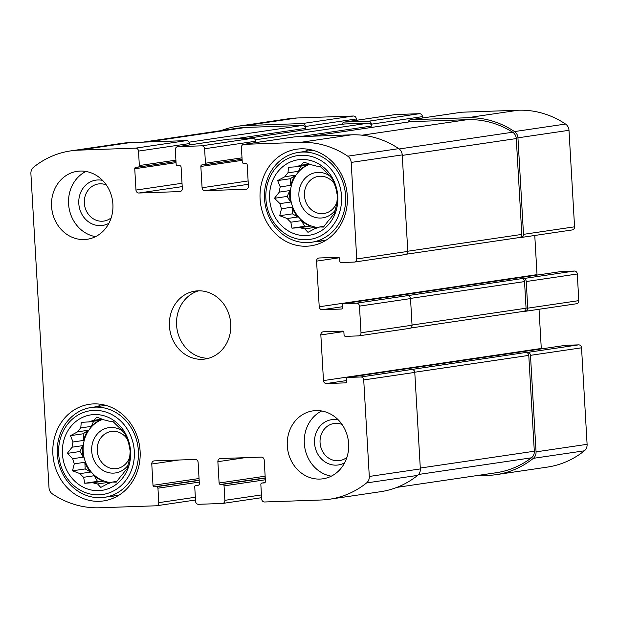<?xml version="1.0" encoding="UTF-8"?>
<svg xmlns="http://www.w3.org/2000/svg" width="618" height="618" viewBox="0 0 618 618"><rect width="100%" height="100%" fill="white"/><g stroke="black" fill="none" stroke-linecap="round" stroke-linejoin="round"><path stroke-width="0.93" d="M116.864 481.399L112.453 482.048L116.23 482.156L121.043 475.976A32.43 28.946 -98.4 0 0 124.218 472.075L127.007 468.892L128.799 461.924A32.43 28.946 -98.4 0 0 129.741 456.71L130.213 451.171L129.077 445.199A32.43 28.946 -98.4 0 0 127.54 440.07L124.983 433.743L121.808 430.282A32.43 28.946 -98.4 0 0 118.2 426.613L112.715 421.283L108.938 421.175A32.43 28.946 -98.4 0 0 104.226 419.946L96.709 417.127L93.921 420.31A32.43 28.946 -98.4 0 0 89.371 421.862L99.923 420.302A32.43 28.946 81.6 0 0 91.325 426.374L80.773 427.926A32.43 28.946 -98.4 0 0 77.598 431.835L88.15 430.275A32.43 28.946 81.6 0 0 83.577 440.425L73.024 441.986A32.43 28.946 -98.4 0 0 72.082 447.2L82.634 445.64A32.43 28.946 81.6 0 0 83.299 457.15L72.739 458.71A32.43 28.946 -98.4 0 0 74.284 463.84L84.836 462.279A32.43 28.946 81.6 0 0 90.56 472.067L80.008 473.627A32.43 28.946 -98.4 0 0 83.623 477.297L94.175 475.736A32.43 28.946 81.6 0 0 103.43 481.175L92.878 482.735A32.43 28.946 -98.4 0 0 97.59 483.956L108.142 482.403A32.43 28.946 81.6 0 0 110.838 482.704M102.75 419.359A32.43 28.946 -98.4 0 0 83.438 454.014A32.43 28.946 -98.4 0 0 111.17 482.581M97.59 483.956L100.765 487.424L107.895 483.593A32.43 28.946 -98.4 0 0 112.453 482.048M102.101 419.104L93.921 420.31M130.56 451.41A38.146 34.052 -98.4 0 0 77.551 420.255A38.146 34.052 -98.4 0 0 81.352 486.15A38.146 34.052 -98.4 0 0 130.56 451.41M80.773 427.926L81.244 422.388L89.371 421.862M73.024 441.986L70.467 435.659L77.598 431.835M72.739 458.71L67.262 453.38L72.082 447.2M80.008 473.627L72.491 470.808L74.284 463.84M92.878 482.735L84.751 483.261L83.623 477.297M324.071 226.312L319.668 226.968L323.446 227.076L328.258 220.896A32.43 28.946 -98.4 0 0 331.433 216.988L334.222 213.805L336.014 206.845A32.43 28.946 -98.4 0 0 336.957 201.623L337.428 196.084L336.292 190.112A32.43 28.946 -98.4 0 0 334.755 184.983L332.198 178.664L329.023 175.203A32.43 28.946 -98.4 0 0 325.416 171.534L319.931 166.203L316.153 166.088A32.43 28.946 -98.4 0 0 311.441 164.867L303.925 162.047L301.136 165.23A32.43 28.946 -98.4 0 0 296.578 166.775L307.138 165.222A32.43 28.946 81.6 0 0 298.54 171.286L287.988 172.847A32.43 28.946 -98.4 0 0 284.813 176.748L295.365 175.195A32.43 28.946 81.6 0 0 290.792 185.346L280.232 186.899A32.43 28.946 -98.4 0 0 279.29 192.113L289.842 190.56A32.43 28.946 81.6 0 0 290.506 202.071L279.954 203.623A32.43 28.946 -98.4 0 0 281.499 208.753L292.051 207.2A32.43 28.946 81.6 0 0 297.776 216.988L287.223 218.54A32.43 28.946 -98.4 0 0 290.831 222.21L301.391 220.657A32.43 28.946 81.6 0 0 310.645 226.095L300.093 227.656A32.43 28.946 -98.4 0 0 304.805 228.876L315.358 227.316A32.43 28.946 81.6 0 0 318.054 227.625M309.958 164.272A32.43 28.946 -98.4 0 0 290.653 198.934A32.43 28.946 -98.4 0 0 318.378 227.501M304.805 228.876L307.973 232.337L315.11 228.513A32.43 28.946 -98.4 0 0 319.668 226.968M309.317 164.025L301.136 165.23M337.776 196.331A38.146 34.052 -98.4 0 0 284.767 165.168A38.146 34.052 -98.4 0 0 288.567 231.07A38.146 34.052 -98.4 0 0 337.776 196.331M287.988 172.847L288.459 167.308L296.578 166.775M280.232 186.899L277.675 180.572L284.813 176.748M279.954 203.623L274.477 198.293L279.29 192.113M287.223 218.54L279.707 215.721L281.499 208.753M300.093 227.656L291.966 228.181L290.831 222.21M342.063 424.466A18.756 16.74 -98.4 0 0 334.083 423.492A18.756 16.74 -98.4 0 0 320.255 444.489A18.756 16.74 -98.4 0 0 339.56 460.603A18.756 16.74 -98.4 0 0 346.914 457.366M334.33 183.762A18.756 16.74 -98.4 0 0 318.463 176.385A18.756 16.74 -98.4 0 0 304.635 197.389A18.756 16.74 -98.4 0 0 323.94 213.496A18.756 16.74 -98.4 0 0 336.895 202.156M106.327 184.936A18.756 16.74 -98.4 0 0 98.355 183.963A18.756 16.74 -98.4 0 0 84.527 204.96A18.756 16.74 -98.4 0 0 103.824 221.074A18.756 16.74 -98.4 0 0 111.178 217.837M127.115 438.842A18.756 16.74 -98.4 0 0 111.248 431.464A18.756 16.74 -98.4 0 0 97.42 452.469A18.756 16.74 -98.4 0 0 116.725 468.583A18.756 16.74 -98.4 0 0 129.68 457.235M361.005 332.762A3.051 2.727 81.6 0 1 358.455 335.898L345.508 336.354A1.53 1.36 81.6 0 1 344.056 334.879L343.925 332.6A1.53 1.36 81.6 0 0 342.472 331.124L323.392 331.789A3.051 2.727 81.6 0 0 320.842 334.933L323.477 380.588A3.051 2.727 81.6 0 0 326.381 383.539L345.462 382.866A1.53 1.36 81.6 0 0 346.737 381.298L346.605 379.012A1.53 1.36 81.6 0 1 347.88 377.443L360.827 376.988A3.051 2.727 81.6 0 1 363.724 379.939L369.294 476.455A7.632 6.813 81.6 0 1 366.582 482.928A94.608 84.45 81.6 0 1 329.51 499.236A94.608 84.45 81.6 0 1 321.144 500.001L264.581 501.986A3.051 2.727 81.6 0 1 261.684 499.035L260.85 484.582A1.53 1.36 81.6 0 1 262.125 483.006L264.164 482.936A1.53 1.36 81.6 0 0 265.439 481.368L264.21 460.062A3.051 2.727 81.6 0 0 261.314 457.111L220.425 458.548A3.051 2.727 81.6 0 0 217.876 461.685L219.104 482.998A1.53 1.36 81.6 0 0 220.556 484.466L222.596 484.396A1.53 1.36 81.6 0 1 224.048 485.872L224.882 500.325A3.051 2.727 81.6 0 1 222.333 503.469L198.478 504.303A3.051 2.727 81.6 0 1 195.582 501.36L194.747 486.899A1.53 1.36 81.6 0 1 196.022 485.331L198.069 485.261A1.53 1.36 81.6 0 0 199.344 483.685L198.115 462.38A3.051 2.727 81.6 0 0 195.211 459.437L154.322 460.866A3.051 2.727 81.6 0 0 151.773 464.01L153.001 485.315A1.53 1.36 81.6 0 0 154.454 486.791L156.493 486.714A1.53 1.36 81.6 0 1 157.945 488.189L158.78 502.65A3.051 2.727 81.6 0 1 156.23 505.787L99.668 507.772A94.608 84.45 81.6 0 1 52.453 493.952A7.632 6.813 81.6 0 1 49.007 487.702L30.9 173.673A7.632 6.813 81.6 0 1 33.611 167.2A94.608 84.45 81.6 0 1 70.684 150.892A94.608 84.45 81.6 0 1 79.05 150.128L135.612 148.142A3.051 2.727 81.6 0 1 138.509 151.093L139.344 165.547A1.53 1.36 81.6 0 1 138.069 167.123L136.022 167.192A1.53 1.36 81.6 0 0 134.747 168.76L135.975 190.066A3.051 2.727 81.6 0 0 138.88 193.017L179.768 191.58A3.051 2.727 81.6 0 0 182.318 188.444L181.089 167.138A1.53 1.36 81.6 0 0 179.637 165.663L177.59 165.732A1.53 1.36 81.6 0 1 176.145 164.257L175.311 149.803A3.051 2.727 81.6 0 1 177.86 146.659L201.707 145.825A3.051 2.727 81.6 0 1 204.612 148.768L205.446 163.229A1.53 1.36 81.6 0 1 204.172 164.797L202.125 164.875A1.53 1.36 81.6 0 0 200.85 166.443L202.078 187.748A3.051 2.727 81.6 0 0 204.983 190.692L245.871 189.262A3.051 2.727 81.6 0 0 248.421 186.118L247.192 164.813A1.53 1.36 81.6 0 0 245.74 163.337L243.693 163.415A1.53 1.36 81.6 0 1 242.241 161.939L241.414 147.478A3.051 2.727 81.6 0 1 243.963 144.342L300.518 142.356A94.608 84.45 81.6 0 1 347.741 156.176A7.632 6.813 81.6 0 1 351.186 162.426L356.748 258.95A3.051 2.727 81.6 0 1 354.199 262.086L341.252 262.542A1.53 1.36 81.6 0 1 339.8 261.066L339.668 258.787A1.53 1.36 81.6 0 0 338.216 257.312L319.135 257.984A3.051 2.727 81.6 0 0 316.586 261.12L319.22 306.775A3.051 2.727 81.6 0 0 322.125 309.726L341.206 309.054A1.53 1.36 81.6 0 0 342.48 307.486L342.349 305.199A1.53 1.36 81.6 0 1 343.623 303.631L356.571 303.175A3.051 2.727 81.6 0 1 359.467 306.126L361.005 332.762L412.051 325.23L410.522 298.594A3.051 2.727 81.6 0 0 407.617 295.651L521.623 278.641A3.051 2.727 81.6 0 1 524.528 281.584L526.065 308.22A3.051 2.727 81.6 0 1 523.778 311.333L410.684 328.019M412.051 325.23A3.051 2.727 81.6 0 1 409.773 328.343L358.726 335.875M360.827 376.988L411.874 369.456A3.051 2.727 81.6 0 1 414.778 372.407L420.34 468.923A7.632 6.813 81.6 0 1 417.629 475.396A94.608 84.45 81.6 0 1 380.557 491.704L329.51 499.236M70.684 150.892L121.731 143.361A94.608 84.45 81.6 0 1 130.097 142.596L186.659 140.61A3.051 2.727 81.6 0 1 189.556 143.561L189.633 144.906M177.59 146.682L228.637 139.158A3.051 2.727 81.6 0 1 228.907 139.127L252.762 138.293A3.051 2.727 81.6 0 1 255.659 141.244L255.736 142.588M243.693 144.365L294.74 136.833A3.051 2.727 81.6 0 1 295.01 136.81L351.572 134.824A94.608 84.45 81.6 0 1 398.788 148.644A7.632 6.813 81.6 0 1 402.233 154.902L407.803 251.418A3.051 2.727 81.6 0 1 405.516 254.531L354.469 262.063M525.485 311.279A3.051 2.727 81.6 0 0 527.764 308.158L526.227 281.53L577.282 273.998L578.811 300.634A3.051 2.727 81.6 0 1 576.532 303.747L525.485 311.279A3.051 2.727 81.6 0 1 525.215 311.302L523.647 311.356M539.027 309.278L541.283 348.459A3.051 2.727 81.6 0 0 541.337 348.9M565.416 345.354A1.53 1.36 81.6 0 1 565.686 345.315L578.633 344.859A3.051 2.727 81.6 0 1 581.538 347.81L587.1 444.327A7.632 6.813 81.6 0 1 584.389 450.8A94.608 84.45 81.6 0 1 547.316 467.108L496.269 474.639A94.608 84.45 81.6 0 1 487.903 475.404L475.041 475.852M496.269 474.639A94.608 84.45 81.6 0 0 533.342 458.332A7.632 6.813 81.6 0 0 536.053 451.858L530.483 355.342A3.051 2.727 81.6 0 0 527.587 352.391L525.879 352.453A3.051 2.727 81.6 0 1 528.784 355.396L534.307 451.225A7.632 6.813 81.6 0 1 531.449 457.814A94.608 84.45 81.6 0 1 496.161 472.739L396.934 487.37M411.874 369.456L525.879 352.453M221.066 130.63A94.608 84.45 81.6 0 1 237.443 126.296A94.608 84.45 81.6 0 1 245.809 125.531L296.856 117.999L353.419 116.014A3.051 2.727 81.6 0 1 356.316 118.965L356.393 120.309M237.443 126.296L288.49 118.764A94.608 84.45 81.6 0 1 296.856 117.999M142.959 142.148L237.551 128.196A94.608 84.45 81.6 0 1 245.918 127.432L302.48 125.446A3.051 2.727 81.6 0 1 305.377 128.397L305.269 126.497A3.051 2.727 81.6 0 0 302.372 123.546L245.809 125.531M342.133 124.334A3.051 2.727 81.6 0 1 344.62 122.063L395.667 114.531L419.522 113.697A3.051 2.727 81.6 0 1 422.418 116.64L422.496 117.992M344.35 122.086L395.396 114.554A3.051 2.727 81.6 0 1 395.667 114.531M245.84 138.532L344.458 123.986A3.051 2.727 81.6 0 1 344.728 123.963L368.583 123.129A3.051 2.727 81.6 0 1 371.48 126.072L371.372 124.172A3.051 2.727 81.6 0 0 368.467 121.228L344.62 122.063M408.235 122.009A3.051 2.727 81.6 0 1 410.723 119.745L461.77 112.213L518.332 110.228A94.608 84.45 81.6 0 1 565.547 124.048A7.632 6.813 81.6 0 1 568.993 130.298L574.562 226.821A3.051 2.727 81.6 0 1 572.276 229.935L521.229 237.466A3.051 2.727 81.6 0 1 520.959 237.49L519.39 237.544M410.452 119.768L461.499 112.237A3.051 2.727 81.6 0 1 461.77 112.213M521.229 237.466A3.051 2.727 81.6 0 0 523.508 234.346L517.946 137.829A7.632 6.813 81.6 0 0 514.5 131.572A94.608 84.45 81.6 0 0 467.278 117.76L410.723 119.745M534.771 235.466L537.027 274.647A3.051 2.727 81.6 0 0 537.081 275.087M561.159 271.541A1.53 1.36 81.6 0 1 561.43 271.503L574.377 271.047A3.051 2.727 81.6 0 1 577.282 273.998M526.227 281.53A3.051 2.727 81.6 0 0 523.33 278.579L521.623 278.641M287.3 445.91A34.338 30.645 81.6 0 1 312.955 410.862A34.338 30.645 81.6 0 1 348.629 443.755A34.338 30.645 81.6 0 1 322.975 478.795A34.338 30.645 81.6 0 1 287.3 445.91M51.564 206.373A34.338 30.645 81.6 0 1 77.219 171.333A34.338 30.645 81.6 0 1 112.893 204.218A34.338 30.645 81.6 0 1 87.238 239.266A34.338 30.645 81.6 0 1 51.564 206.373M347.316 195.991A48.83 43.584 -98.4 0 0 296.578 149.216A48.83 43.584 -98.4 0 0 260.587 203.886A48.83 43.584 -98.4 0 0 310.831 245.833A48.83 43.584 -98.4 0 0 347.316 195.991M140.101 451.078A48.83 43.584 -98.4 0 0 89.363 404.296A48.83 43.584 -98.4 0 0 53.372 458.965A48.83 43.584 -98.4 0 0 103.615 500.912A48.83 43.584 -98.4 0 0 140.101 451.078M230.761 323.986A34.338 30.645 -98.4 0 0 195.087 291.101A34.338 30.645 -98.4 0 0 169.78 329.533A34.338 30.645 -98.4 0 0 205.106 359.027A34.338 30.645 -98.4 0 0 230.761 323.986M311.943 136.215L410.561 121.669A3.051 2.727 81.6 0 1 410.831 121.646L467.393 119.66A94.608 84.45 81.6 0 1 512.677 132.221A7.632 6.813 81.6 0 1 516.277 138.579L521.808 234.407A3.051 2.727 81.6 0 1 519.529 237.521L406.428 254.207M198.695 290.808A34.338 30.645 -98.4 0 0 176.926 328.482A34.338 30.645 -98.4 0 0 208.645 358.27M101.553 404.419A48.83 43.584 -98.4 0 0 97.806 406.52M111.055 496.347A48.83 43.584 -98.4 0 0 115.249 497.274M122.596 431.047A22.889 20.433 -98.4 0 0 95.056 437.073A22.889 20.433 -98.4 0 0 100.016 468.251A22.889 20.433 -98.4 0 0 128.034 465.284M134.307 451.279A42.348 37.798 -98.4 0 0 75.473 416.694A42.348 37.798 -98.4 0 0 79.691 489.842A42.348 37.798 -98.4 0 0 134.307 451.279M138.393 450.978A45.4 40.518 -98.4 0 0 91.225 407.494A45.4 40.518 -98.4 0 0 57.76 458.317A45.4 40.518 -98.4 0 0 104.473 497.312A45.4 40.518 -98.4 0 0 138.393 450.978M308.768 149.34A48.83 43.584 -98.4 0 0 305.022 151.441M318.27 241.259A48.83 43.584 -98.4 0 0 322.465 242.194M329.803 175.96A22.889 20.433 -98.4 0 0 302.272 181.993A22.889 20.433 -98.4 0 0 307.231 213.164A22.889 20.433 -98.4 0 0 335.25 210.197M341.522 196.192A42.348 37.798 -98.4 0 0 282.681 161.615A42.348 37.798 -98.4 0 0 286.899 234.763A42.348 37.798 -98.4 0 0 341.522 196.192M345.609 195.898A45.4 40.518 -98.4 0 0 298.44 152.414A45.4 40.518 -98.4 0 0 264.975 203.237A45.4 40.518 -98.4 0 0 311.688 242.233A45.4 40.518 -98.4 0 0 345.609 195.898M85.925 171.441A34.338 30.645 -98.4 0 0 68.93 207.262A34.338 30.645 -98.4 0 0 95.543 236.648M102.58 180.386A22.889 20.433 -98.4 0 0 79.034 205.771A22.889 20.433 -98.4 0 0 108.907 223.276M321.661 410.978A34.338 30.645 -98.4 0 0 304.659 446.791A34.338 30.645 -98.4 0 0 331.279 476.177M338.309 419.923A22.889 20.433 -98.4 0 0 314.771 445.3A22.889 20.433 -98.4 0 0 344.635 462.805M298.54 171.286L300.858 166.149M290.792 185.346L290.406 178.695L277.675 180.572M290.406 178.695L295.365 175.195M290.506 202.071L287.2 196.416L274.477 198.293M287.2 196.416L289.842 190.56M297.776 216.988L292.43 213.843L279.707 215.721M292.43 213.843L292.051 207.2M310.645 226.095L304.697 226.304L291.966 228.181M304.697 226.304L301.391 220.657M316.671 228.088L315.358 227.316M91.325 426.374L93.65 421.229M83.577 440.425L83.191 433.782L70.467 435.659M83.191 433.782L88.15 430.275M83.299 457.15L79.985 451.503L67.262 453.38M79.985 451.503L82.634 445.64M90.56 472.067L85.214 468.931L72.491 470.808M85.214 468.931L84.836 462.279M103.43 481.175L97.482 481.383L84.751 483.261M97.482 481.383L94.175 475.736M109.456 483.168L108.142 482.403M359.467 306.126L410.522 298.594M363.724 379.939L414.778 372.407M369.294 476.455L420.34 468.923M366.582 482.928L417.629 475.396M224.882 500.325L261.445 494.933M158.78 502.65L195.342 497.258M79.05 150.128L130.097 142.596M135.612 148.142L186.659 140.61M138.509 151.093L189.556 143.561M177.86 146.659L228.907 139.127M201.707 145.825L252.762 138.293M204.612 148.768L255.659 141.244M243.963 144.342L295.01 136.81M300.518 142.356L351.572 134.824M347.741 156.176L398.788 148.644M351.186 162.426L402.233 154.902M356.748 258.95L407.803 251.418M356.571 303.175L407.617 295.651M527.764 308.158L578.811 300.634M320.842 334.933L343.515 331.588M323.477 380.588L541.283 348.459M326.381 383.539L346.69 380.541M347.88 377.443L565.686 345.315M527.587 352.391L578.633 344.859M530.483 355.342L581.538 347.81M536.053 451.858L587.1 444.327M533.342 458.332L584.389 450.8M262.125 483.006L264.983 482.588M217.876 461.685L245.006 457.683M219.104 482.998L265.145 476.2M220.556 484.466L265.238 477.876M222.596 484.396L265.253 478.108M224.048 485.872L265.354 479.777M151.773 464.01L178.903 460.008M153.001 485.315L199.042 478.525M154.454 486.791L199.143 480.194M156.493 486.714L199.15 480.425M157.945 488.189L199.251 482.102M302.372 123.546L353.419 116.014M305.269 126.497L356.316 118.965M233.758 138.957L305.377 128.397M139.344 165.547L175.906 160.155M134.747 168.76L176.053 162.665M135.975 190.066L182.016 183.276M138.88 193.017L182.21 186.621M179.768 191.58L180.302 191.503M368.467 121.228L419.522 113.697M371.372 124.172L422.418 116.64M299.861 136.64L371.48 126.072M205.446 163.229L242.009 157.837M200.85 166.443L242.156 160.348M202.078 187.748L248.119 180.958M204.983 190.692L248.312 184.303M245.871 189.262L246.404 189.178M467.278 117.76L518.332 110.228M514.5 131.572L565.547 124.048M517.946 137.829L568.993 130.298M523.508 234.346L574.562 226.821M316.586 261.12L339.259 257.776M319.22 306.775L537.027 274.647M322.125 309.726L342.434 306.729M343.623 303.631L561.43 271.503M523.33 278.579L574.377 271.047M410.506 298.409L524.528 281.584M412.044 325.037L526.065 308.22M312.075 136.207L410.831 121.646M362.117 135.188L467.393 119.66M399.228 148.961L512.677 132.221M402.264 155.396L516.277 138.579M407.787 251.225L521.808 234.407M245.979 138.532L344.728 123.963M255.273 139.838L368.583 123.129M147.169 142.001L245.918 127.432M189.17 142.163L302.48 125.446M418.587 474.462L531.449 457.814M420.286 468.042L534.307 451.225M414.755 372.221L528.784 355.396M222.604 503.446L261.607 497.691M156.501 505.763L195.504 500.008M347.741 377.459L565.547 345.331M261.986 483.021L264.998 482.581M138.2 167.107L175.983 161.537M204.303 164.79L242.086 159.212M343.484 303.647L561.298 271.518M105.748 405.354L91.225 407.494M118.996 495.172L104.473 497.312M312.963 150.267L298.44 152.414M326.211 240.093L311.688 242.233"/></g></svg>
